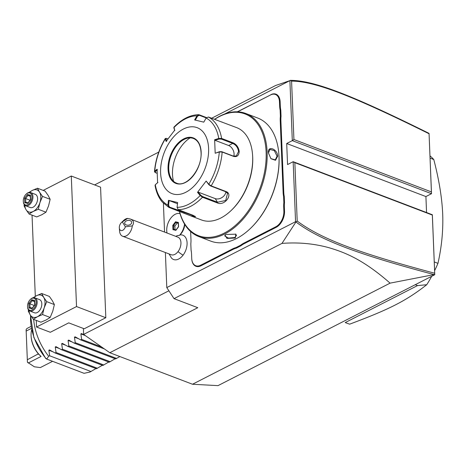 <?xml version="1.0" encoding="UTF-8"?>
<svg xmlns="http://www.w3.org/2000/svg" width="466" height="466" viewBox="0 0 466 466"><rect width="100%" height="100%" fill="white"/><g stroke="black" fill="none" stroke-linecap="round" stroke-linejoin="round"><path stroke-width="0.7" d="M434.091 274.591L390.089 283.142C362.787 259.137 344.368 252.316 329.281 247.796C314.195 243.607 298.426 242.139 281.971 243.403L295.951 221.973C320.888 240.794 360.562 255.019 434.091 274.591L434.766 274.719L218.012 385.632L192.51 384.246L109.813 352.721L83.635 334.413L83.397 328.46M390.089 283.142L192.51 384.246M434.766 274.719L432.355 214.756L432.337 215.071L294.856 162.669L293.155 161.696L287.551 164.562L286.707 143.505L425.912 196.565L426.553 212.543M224.694 114.001L289.899 80.635L292.304 140.639L293.924 139.509L431.405 191.91L431.51 193.699L425.912 196.565M286.707 143.505L292.304 140.639L431.51 193.699L429.07 133.754C355.395 97.266 315.651 81.183 291.582 81.113L293.924 139.509M434.749 274.579L432.337 215.071M432.355 214.756L293.155 161.696L295.56 221.7L166.793 287.592L165.383 252.531M215.263 118.824L214.372 119.284M164.562 232.074L163.403 203.281M169.059 253.929L171.348 257.861A13.013 8.079 -69.1 0 0 183.062 255.182A13.013 8.079 -69.1 0 0 186.948 241.359A13.013 8.079 -69.1 0 0 180.092 234.934A13.013 8.079 -69.1 0 0 179.864 234.975L179.369 235.417A13.176 8.184 -69.1 0 0 184.559 224.088M184.757 224.414A10.846 6.734 110.9 0 1 180.039 234.806L179.859 234.975M279.641 106.009L280.305 105.98A24.232 15.052 -69.1 0 0 280.794 110.069L280.13 110.139A24.698 15.343 110.9 0 1 279.641 106.009L279.466 101.78A12.465 7.741 -69.1 0 0 270.542 94.959L238.86 111.048A24.232 15.052 -69.1 0 1 237.165 111.799M270.868 94.668A12.937 8.039 110.9 0 1 280.136 101.745L280.305 105.98M280.794 110.069L281.045 116.255A24.232 15.052 -69.1 0 0 280.893 120.677L283.771 192.301A24.232 15.052 -69.1 0 0 284.26 196.39L284.51 202.582A24.232 15.052 -69.1 0 0 284.359 206.997L284.528 211.232A12.937 8.039 110.9 0 1 276.198 227.309L244.19 243.689A24.232 15.052 -69.1 0 0 240.974 245.763L236.274 248.174A24.232 15.052 -69.1 0 0 233.023 249.403L201.015 265.783A12.937 8.039 110.9 0 1 191.788 259.306A12.937 8.039 110.9 0 1 191.776 259.148M191.497 253.184A24.232 15.052 -69.1 0 0 191.089 250.382L191.066 250.05A24.698 15.343 110.9 0 1 191.485 253.026A24.698 15.343 110.9 0 1 191.555 254.18L191.724 258.409A12.465 7.741 -69.1 0 0 191.765 258.991A12.465 7.741 -69.1 0 0 200.654 265.23L232.662 248.85A24.698 15.343 110.9 0 1 235.942 247.603L236.274 248.174M281.971 243.403L174.022 298.642L166.793 287.592M295.951 221.973L295.56 221.7M174.022 298.642L197.794 307.706L109.813 352.721M289.899 80.635L275.627 85.494L211.634 118.242M158.778 152.079L94.604 184.915M168.884 290.79L83.635 334.413M105.817 317.73L76.529 306.564L36.54 327.027L50.322 332.281L68.718 322.868L84.224 328.78L105.817 317.73L100.574 187.192L71.286 176.026L43.192 190.408M295.933 221.909L297.203 221.059C321.878 239.541 361.517 253.778 434.673 273.227M294.856 162.669L297.203 221.059M76.529 306.564L71.286 176.026M36.54 327.027L36.272 320.404M35.305 296.37L32.043 215.135M24.255 204.661L24.04 205.838L26.073 209.735L29.078 214.005L36.721 216.917L41.824 214.739L45.959 212.193L48.54 205.931L50.153 199.302L48.114 195.405L45.109 191.136L37.466 188.223L32.364 190.402L28.921 192.458M29.078 214.005L33.208 211.453L38.311 209.281L45.959 212.193M38.311 209.281L39.925 202.646L42.511 196.39L39.505 192.12L37.466 188.223M42.511 196.39L50.153 199.302M24.803 205.261A11.761 7.305 -69.1 0 0 26.073 209.735A11.761 7.305 -69.1 0 0 33.208 211.453A11.761 7.305 -69.1 0 0 39.925 202.646A11.761 7.305 -69.1 0 0 39.505 192.12A11.761 7.305 -69.1 0 0 32.364 190.402A11.761 7.305 -69.1 0 0 29.713 192.382M30.651 192.563L35.3 194.334A7.06 4.38 110.9 0 1 37.589 198.475A7.06 4.38 110.9 0 1 35.241 205.378A7.06 4.38 110.9 0 1 30.273 207.521L25.624 205.751A7.06 4.38 -69.1 0 0 30.593 203.607A7.06 4.38 -69.1 0 0 32.935 196.699A7.06 4.38 110.9 0 0 30.651 192.563A7.06 4.38 110.9 0 0 26.422 193.897L26.079 194.223A6.349 3.944 110.9 0 1 31.938 196.751A6.349 3.944 -69.1 0 1 27.96 204.586A6.349 3.944 -69.1 0 1 23.317 201.463L23.358 201.941A7.06 4.38 -69.1 0 0 25.624 205.751M23.317 201.463A6.349 3.944 -69.1 0 1 23.3 201.166A6.349 3.944 110.9 0 1 26.079 194.223M24.582 198.225L24.762 202.704L27.797 203.438L30.657 199.693L30.476 195.213L27.442 194.479L24.582 198.225L25.618 198.551L25.77 202.279L28.036 202.827M24.762 202.704L25.712 202.267L28.245 202.873M27.442 194.479L28.001 195.429L25.618 198.551L30.022 200.229M30.476 195.213L30.529 196.04M27.797 203.438L28.298 202.891M30.319 196.314L28.001 195.429L30.307 195.982M28.484 309.937L28.263 311.113L30.302 315.01L33.307 319.274L40.95 322.187L46.052 320.014L50.182 317.463L52.769 311.201L54.382 304.572L52.343 300.675L49.338 296.411L41.695 293.493L36.593 295.671L33.15 297.727M33.307 319.274L37.437 316.729L42.54 314.55L50.182 317.463M42.54 314.55L44.154 307.921L46.734 301.659L43.728 297.395L41.695 293.493M46.734 301.659L54.382 304.572M29.032 310.531A11.761 7.305 -69.1 0 0 30.302 315.01A11.761 7.305 -69.1 0 0 37.437 316.729A11.761 7.305 -69.1 0 0 44.154 307.921A11.761 7.305 -69.1 0 0 43.728 297.395A11.761 7.305 -69.1 0 0 36.593 295.671A11.761 7.305 -69.1 0 0 33.936 297.652M34.88 297.832L39.528 299.609A7.06 4.38 110.9 0 1 41.812 303.745A7.06 4.38 110.9 0 1 39.47 310.647A7.06 4.38 110.9 0 1 34.501 312.797L29.853 311.02A7.06 4.38 -69.1 0 0 34.822 308.876A7.06 4.38 -69.1 0 0 37.163 301.974A7.06 4.38 110.9 0 0 34.88 297.832A7.06 4.38 110.9 0 0 30.651 299.166L30.307 299.498A6.349 3.944 110.9 0 1 36.167 302.02A6.349 3.944 -69.1 0 1 32.189 309.855A6.349 3.944 -69.1 0 1 27.546 306.739L27.587 307.21A7.06 4.38 -69.1 0 0 29.853 311.02M27.546 306.739A6.349 3.944 -69.1 0 1 27.529 306.442A6.349 3.944 110.9 0 1 30.307 299.498M28.81 303.5L28.991 307.979L32.026 308.708L34.886 304.962L34.705 300.483L31.665 299.755L28.81 303.5L29.847 303.82L29.993 307.548L32.265 308.102M28.991 307.979L29.941 307.537L32.474 308.148M31.665 299.755L32.224 300.698L29.847 303.82L34.245 305.498M34.705 300.483L34.758 301.31M32.026 308.708L32.527 308.166M34.548 301.584L32.224 300.698L34.531 301.257M290.266 80.368C314.579 80.263 354.352 96.398 428.405 133.049L429.081 133.427M431.405 191.91L429.07 133.754M290.248 80.391L291.582 81.113M125.371 226.808L132.297 225.888A9.407 5.842 110.9 0 1 129.455 233.087A9.407 5.842 110.9 0 1 122.61 236.227L171.185 254.739A9.407 5.842 110.9 0 0 178.029 251.605A9.407 5.842 -69.1 0 0 177.884 237.153L130.364 219.043L127.678 218.403A9.407 5.842 110.9 0 0 123.676 220.418L121.37 222.614A4.707 2.924 -69.1 0 0 119.331 227.973A4.707 2.924 -69.1 0 0 121.935 230.594A4.707 2.924 -69.1 0 0 125.371 226.808L122.342 221.909A4.707 2.924 -69.1 0 0 121.37 222.614M179.369 235.417L179.34 235.429A11.749 7.299 -69.1 0 0 176.474 236L175.758 236.344M122.61 236.227A9.407 5.842 110.9 0 1 119.587 231.142L119.331 227.973M122.342 221.909L127.678 218.403M132.297 225.888C134.418 222.818 133.771 220.54 130.364 219.043M131.447 221.624A3.53 2.388 171.1 0 1 131.68 222.247A3.53 2.388 171.1 0 1 129.041 225.055A3.53 2.388 171.1 0 1 124.94 223.965A3.53 2.388 171.1 0 1 124.707 223.342A3.53 2.388 171.1 0 1 127.346 220.529A3.53 2.388 171.1 0 1 131.447 221.624M179.34 235.429A13.176 8.184 -69.1 0 0 184.542 224.059M180.022 213.638A13.176 8.184 -69.1 0 0 170.154 219.049A13.176 8.184 -69.1 0 0 167.02 233.012M175.513 221.787L172.781 225.369L172.956 229.645L175.857 230.344L178.583 226.767L178.414 222.486L178.449 223.092L178.414 222.486L175.513 221.787L175.921 222.48L173.538 225.602L173.69 229.336L176.031 229.901M175.857 230.344L176.218 229.948L175.857 230.344M172.956 229.645L173.649 229.324L176.183 229.936M172.781 225.369L174.878 226.115L175.018 229.656M178.297 223.243L177.255 222.993L174.878 226.115M177.255 222.993L175.921 222.48L178.286 223.051M270.542 94.959L238.534 111.339A24.698 15.343 110.9 0 1 237.526 111.811M280.13 110.139L280.375 116.25L281.045 116.255M284.26 196.39L283.596 196.466A24.698 15.343 110.9 0 1 283.107 192.336L280.229 120.706A24.698 15.343 110.9 0 1 280.375 116.25M283.596 196.466L283.846 202.57L284.51 202.582M240.974 245.763L240.584 245.227A24.698 15.343 110.9 0 1 243.829 243.136L275.837 226.761A12.465 7.741 -69.1 0 0 283.864 211.261L283.695 207.032A24.698 15.343 110.9 0 1 283.846 202.57M240.584 245.227L235.942 247.603M191.066 250.05L190.821 243.939A24.698 15.343 110.9 0 0 190.967 239.483L190.646 231.532M179.41 211.401A65.869 40.909 -69.1 0 0 198.871 236.588L210.76 241.12A65.869 40.909 -69.1 0 0 250.207 228.655L250.551 228.328A65.164 40.472 -69.1 0 0 279.047 157.094A65.164 40.472 -69.1 0 0 278.86 154.054L278.825 153.576A65.869 40.909 -69.1 0 0 257.681 118.02L245.792 113.488A65.869 40.909 -69.1 0 0 214.5 119.331M250.207 228.655A65.869 40.909 -69.1 0 0 279.012 156.652A65.869 40.909 -69.1 0 0 278.825 153.576M268.416 152.609C267.618 145.235 277.462 148.986 277.719 156.157L275.511 160.281L270.967 158.743L268.439 152.976L269.93 149.382L274.358 150.699L277.054 156.192L275.284 159.855L270.874 158.644M198.871 236.588A65.869 40.909 -69.1 0 0 245.262 216.568A65.869 40.909 -69.1 0 0 267.123 152.12A65.869 40.909 -69.1 0 0 245.792 113.488M235.295 238.027L226.942 238.423L225.002 235.12L225.993 234.48L235.843 234.171L235.295 238.027L234.934 237.474L228.515 238.109L224.746 235.936L225.224 234.946M179.515 211.436A65.164 40.472 -69.1 0 0 229.75 229.82A65.164 40.472 -69.1 0 0 266.127 152.166A65.164 40.472 -69.1 0 0 214.605 119.372M190.676 215.84L169.007 207.434L167.917 205.139L168.459 200.316L177.622 202.524L177.074 207.347L178.228 209.653L193.087 215.315L195.522 216.702L190.676 215.84L201.463 219.952A49.402 30.68 -69.1 0 0 231.049 210.603L231.625 210.055A48.225 29.952 -69.1 0 0 252.712 157.339A48.225 29.952 -69.1 0 0 252.578 155.091L252.514 154.298A49.402 30.68 -69.1 0 0 236.652 127.626L208.384 117.001L206.147 118.026L203.776 122.15L194.613 119.943L196.984 115.818L199.157 114.776L206.485 117.572M231.049 210.603A49.402 30.68 -69.1 0 0 252.654 156.599A49.402 30.68 -69.1 0 0 252.514 154.298M233.029 142.782C236.507 144.367 238.569 147.268 239.215 151.479C238.901 155.562 237.025 157.199 233.571 156.384L222.16 152.032L219.3 151.963L219.533 151.695L215.181 153.256L214.64 139.742L218.758 138.454L221.612 138.431L233.029 142.782L232.732 143.429C236.006 144.92 237.945 147.617 238.551 151.508L236.332 155.959L233.239 156.058L221.822 151.712L219.533 151.695M221.204 121.865L222.422 122.203M157.106 173.311L155.166 172.496L154.485 171.645L154.759 171.203L155.195 171.727L157.426 169.787M155.562 172.723L155.195 171.727M173.94 128.01L173.876 127.643A47.66 29.603 110.9 0 1 196.984 115.818L197.578 116.133L199.343 115.3L198.644 114.683C190.035 114.916 181.798 119.075 173.935 127.166L174.715 130.131L166.094 141.437L165.244 138.559L166.123 138.332L165.913 138.781L166.723 138.437L167.911 138.891M195.178 216.358L169.478 207.073L168.581 205.221L167.917 205.139A47.66 29.603 110.9 0 1 155.306 184.711L157.595 182.724L157.054 169.21L154.759 171.203A47.66 29.603 110.9 0 1 165.255 138.95L165.913 138.781L166.729 141.204M199.343 115.3L206.211 117.915M206.147 118.026A47.66 29.603 110.9 0 1 218.758 138.454L219.026 139.06L221.315 139.078L232.732 143.429L228.649 145.514A7.06 4.555 -117.1 0 1 233.722 156.215M177.074 207.347A47.66 29.603 110.9 0 0 200.188 195.522L197.526 192.341L206.141 181.035L208.803 184.216L211.15 185.87L226.01 191.532C233.647 194.206 224.367 206.403 217.331 202.914L202.471 197.252L200.188 195.522L200.753 195.207L198.161 192.109L215.24 198.621A7.06 4.998 -31.7 0 0 222.066 197.473A7.06 4.998 -31.7 0 0 225.818 191.782M215.181 153.256L219.3 151.963A47.66 29.603 110.9 0 1 208.803 184.216L208.809 184.641L210.667 185.992L225.527 191.66L227.554 193.314L225.707 200.491L217.465 202.227L202.611 196.565L200.753 195.207M169.478 207.073L168.849 207.358L162.285 202.058C158.615 197.701 156.197 192.12 155.032 185.328L155.679 184.373M208.599 148.38A35.288 21.914 -69.1 0 0 183.336 129.076A35.288 21.914 -69.1 0 0 160.607 172.933A35.288 21.914 -69.1 0 0 185.87 192.237A35.288 21.914 -69.1 0 0 208.599 148.38M173.975 128.208L174.791 130.631M195.271 120.152L197.578 116.133M214.64 139.742L215.012 140.318L219.026 139.06M215.012 140.318L228.649 145.514M197.526 192.341L198.161 192.109M208.809 184.641L206.141 181.035M168.581 205.221L169.111 200.526L177.488 203.718M168.459 200.316L169.111 200.526M157.933 182.422L155.58 184.46M193.472 138.484A23.877 14.83 -69.1 0 0 186.208 138.548A23.877 14.83 -69.1 0 0 184.128 139.433A23.877 14.83 -69.1 0 0 168.75 169.111A23.877 14.83 -69.1 0 0 171.086 178.228A23.877 14.83 -69.1 0 0 176.463 183.109M190.111 137.878A30.232 18.774 -69.1 0 0 173.55 181.326M235.615 234.037L236.495 235.464L234.934 237.474M434.254 261.933L437.958 263.348A94.097 58.442 110.9 0 1 434.603 270.682M430.083 158.125L433.788 159.535C439.007 179.55 441.978 197.724 442.7 214.045C443.288 230.32 441.704 246.753 437.958 263.348M429.99 155.86A94.097 58.442 110.9 0 1 433.788 159.535M345.463 322.676L349.64 324.173C389.739 309.197 406.212 300.768 426.728 284.726L417.542 285.576L345.219 322.583M415.253 284.703L417.542 285.576M431.708 276.286A94.097 58.442 110.9 0 1 426.728 284.726M95.949 368.565L90.037 372.025L84.049 373.313L46.676 359.065L48.691 356.263A47.049 30.366 -117.1 0 1 33.68 319.42M102.351 365.292L96.439 368.746L55.087 352.989L49.542 349.914L48.866 350.263L49.646 355.774L48.691 356.263M108.747 362.012L102.835 365.472L61.489 349.716L55.943 346.64L55.262 346.989L56.042 352.5L55.087 352.989M115.143 358.738L109.236 362.198L67.885 346.442L62.339 343.366L61.663 343.71L62.444 349.226L61.489 349.716M119.855 356.548L115.632 358.925L74.286 343.168L68.741 340.093L68.059 340.436L68.84 345.953L67.885 346.442M85.744 335.887L81.538 333.545L80.857 333.889L81.637 339.405L80.682 339.889L75.137 336.819L74.461 337.163L75.242 342.679L74.286 343.168M49.646 355.774L90.992 371.536M56.042 352.5L97.394 368.262M62.444 349.226L103.79 364.983M68.84 345.953L110.192 361.709M75.242 342.679L116.587 358.436M80.682 339.889L104.39 348.929M81.637 339.405L101.704 347.053M46.151 358.546L46.676 359.065M52.582 361.319L40.338 367.581L34.367 366.794L27.424 362.222L28.28 362.985L41.078 356.438A20.935 13.514 -117.1 0 1 31.146 336.737A20.935 13.514 -117.1 0 1 31.682 329.835M27.424 362.222L26.113 329.637L26.894 328.53L31.041 326.404M26.148 331.093L31.391 328.408M38.538 354.032L37.927 353.28A19.758 12.751 -117.1 0 1 31.205 337.419L31.146 336.737M27.302 359.764L38.323 353.869L41.078 356.438M178.029 251.605A14.114 4.753 37.3 0 0 183.062 255.182M238.534 111.339L238.86 111.048M279.466 101.78L280.136 101.745M280.229 120.706L280.893 120.677M283.107 192.336L283.771 192.301M283.695 207.032L284.359 206.997M283.864 211.261L284.528 211.232M275.837 226.761L276.198 227.309M243.829 243.136L244.19 243.689M232.662 248.85L233.023 249.403M200.654 265.23L201.015 265.783M277.719 156.157L277.054 156.192M208.384 117.001A49.402 30.68 110.9 0 1 221.612 138.431L221.315 139.078M239.215 151.479L238.551 151.508M233.571 156.384L233.239 156.058M221.822 151.712L222.16 152.032A49.402 30.68 110.9 0 1 211.15 185.87L210.667 185.992M202.611 196.565L202.471 197.252A49.402 30.68 110.9 0 1 178.228 209.653M217.331 202.914L217.465 202.227L215.24 198.621M183.866 213.096L184.553 212.065M226.01 191.532L225.527 191.66M201.161 152.184A24.348 15.122 -69.1 0 0 183.726 138.868A24.348 15.122 -69.1 0 0 168.045 169.129A24.348 15.122 -69.1 0 0 185.48 182.451A24.348 15.122 -69.1 0 0 201.161 152.184M168.709 169.094A23.877 14.83 -69.1 0 0 176.445 183.097C186.447 188.054 202.361 168.686 201.032 152.335C200.555 145.019 198.027 140.4 193.454 138.478A23.877 14.83 -69.1 0 0 176.637 145.736A23.877 14.83 -69.1 0 0 168.709 169.094M52.955 351.824L48.866 350.263M59.357 348.545L55.262 346.989M65.753 345.271L61.663 343.71M72.154 341.997L68.059 340.436M78.55 338.724L74.461 337.163M84.952 335.45L80.857 333.889M30.587 315.465A45.394 29.294 62.9 0 0 46.239 358.814M38.02 354.282L37.979 353.345M27.913 202.995L30.453 199.658L30.296 195.703M32.137 308.265L34.682 304.933L34.519 300.972M175.938 230.023L178.437 226.744L178.28 222.847M191.788 259.306L191.765 258.991M154.485 171.645C155.458 159.972 159.046 148.945 165.244 138.559M173.853 127.538L173.946 128.103M45.68 358.447L33.89 337.576L30.476 315.29"/></g></svg>
